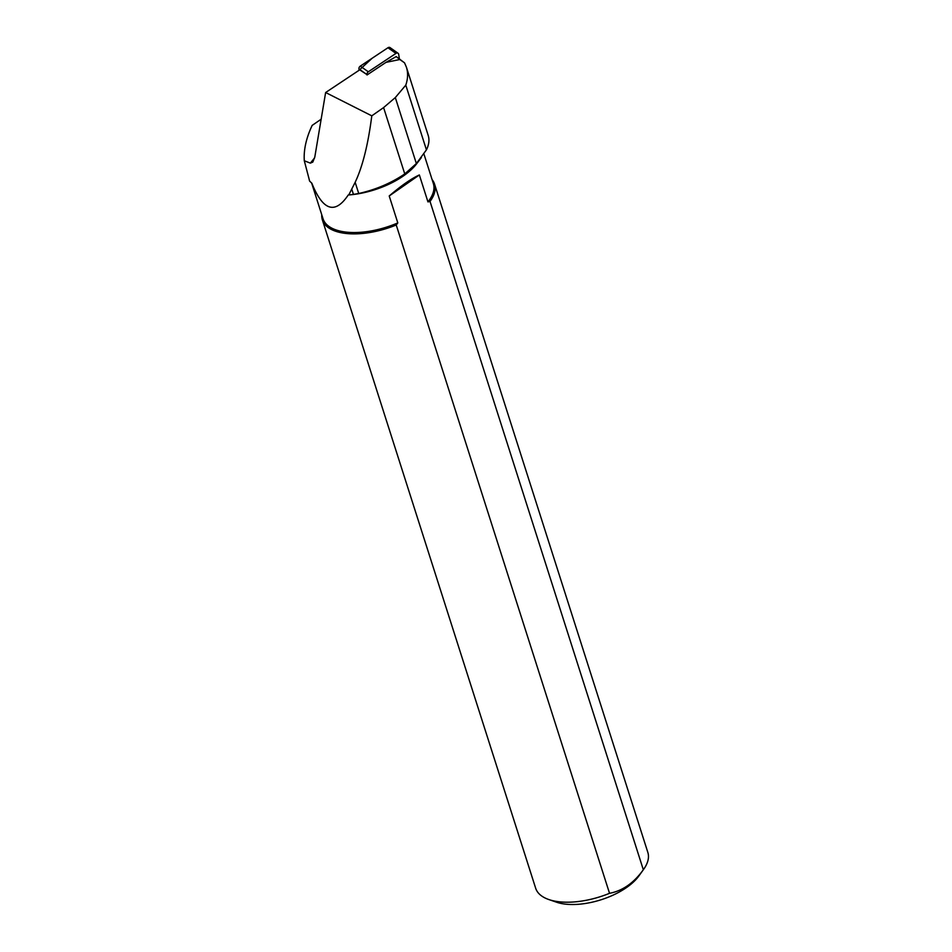 <?xml version="1.0" encoding="UTF-8"?>
<svg xmlns="http://www.w3.org/2000/svg" width="952" height="952" viewBox="0 0 952 952"><rect width="100%" height="100%" fill="white"/><g stroke="black" fill="none" stroke-linecap="round" stroke-linejoin="round"><path stroke-width="1.43" d="M399.352 58.56L398.674 54.312A2.451 1.833 125.2 0 0 398.055 53.264A2.451 1.833 125.2 0 0 395.972 53.407L368.317 71.793A2.451 1.833 125.2 0 0 366.96 74.601L359.737 69.841L325.632 92.522L314.815 156.973L312.803 162.09L310.352 163.137L304.295 160.757L309.65 181.142A59.214 27.894 162.3 0 1 309.531 180.773A59.214 27.894 162.3 0 1 309.471 180.571M395.972 53.407L387.952 47.743L372.161 58.239L359.142 70.234L358.94 68.949A2.451 1.833 -54.8 0 1 360.296 66.128L387.952 47.743A2.451 1.833 -54.8 0 1 390.046 47.6L398.055 53.264M325.632 92.522L371.792 115.835C368.138 144.442 362.593 166.6 355.155 182.32L348.813 194.851A58.215 27.418 -17.7 0 0 353.442 194.386L358.725 193.494C375.79 189.674 391.129 183.141 404.767 173.918L416.369 163.554L426.437 149.857A67.616 31.844 162.3 0 0 428.21 135.47L406.433 67.235C408.158 72.78 407.956 78.754 405.79 85.144L426.437 149.857M348.813 194.851L348.242 194.993C335.056 214.712 322.918 210.773 311.828 183.2L309.65 181.142M421.331 157.615L416.655 163.756A57.905 27.275 162.3 0 1 348.242 194.993M371.792 115.835L383.596 107.588L395.318 97.568L405.79 85.144M399.828 59.512L396.222 56.584L385.965 62.38L399.828 59.512L404.529 62.832L406.421 67.211M385.965 62.38L367.02 74.982M396.222 56.584L404.529 62.832M311.625 183.01L323.037 218.77A57.905 27.275 -17.7 0 0 397.805 222.899L389.213 195.969C401.22 185.664 411.264 178.655 419.356 174.954L427.948 201.883A57.905 27.275 -17.7 0 0 433.362 183.558L423.926 153.998M548.828 899.545A58.869 27.727 -17.7 0 0 609.53 893.309L396.234 224.993A58.869 27.727 162.3 0 1 322.371 219.876L535.655 888.204A58.869 27.727 -17.7 0 0 548.828 899.545L556.527 902.198A51.146 24.086 162.3 0 0 638.923 875.899L643.671 869.271A58.869 27.727 -17.7 0 1 643.326 869.747L430.03 201.419A58.869 27.727 162.3 0 0 434.54 184.081A58.869 27.727 162.3 0 0 432.291 179.845L432.137 179.726M643.671 869.271A58.869 27.727 -17.7 0 0 647.836 852.397L434.54 184.081M322.371 219.876A58.869 27.727 162.3 0 1 321.764 214.807M643.326 869.747C633.83 882.992 622.56 890.846 609.53 893.309M427.948 201.883L430.03 201.419M396.234 224.993L397.805 222.899M389.213 195.969L419.356 174.954M304.295 160.757C303.569 149.88 306.199 138.088 312.161 125.402L321.145 119.226M366.96 74.601L358.94 68.949M360.296 66.128L368.317 71.793M314.648 157.83L310.352 163.137M395.318 97.568L416.369 163.554M383.596 107.588L404.767 173.918M355.155 182.32L358.725 193.494M351.8 189.246L353.442 194.386M309.245 179.904L309.531 180.773"/></g></svg>
